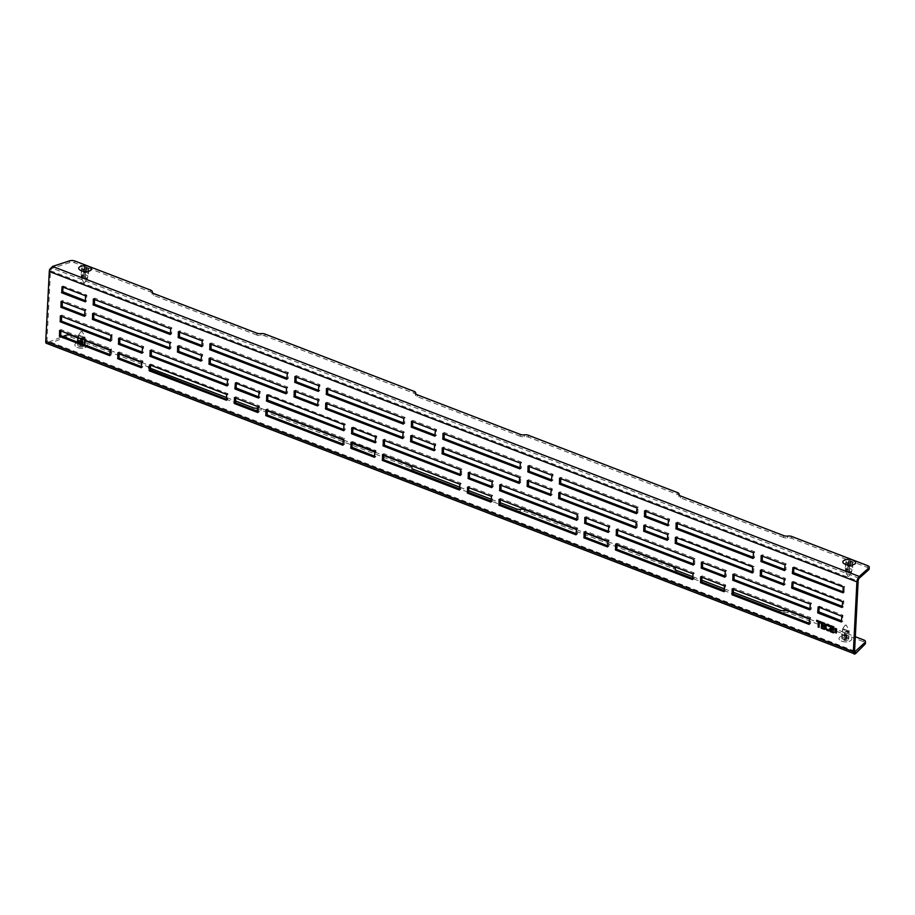 <?xml version="1.0" encoding="UTF-8"?>
<svg xmlns="http://www.w3.org/2000/svg" width="915" height="915" viewBox="0 0 915 915"><rect width="100%" height="100%" fill="white"/><g stroke="black" fill="none" stroke-linecap="round" stroke-linejoin="round"><path stroke-width="0.69" stroke-dasharray="4.58 3.43" d="M150.666 290.135L150.54 291.965L74.721 262.834A4.083 1.784 -176.1 0 0 69.597 262.628L52.395 268.267L50.76 269.685A2.173 1.132 111 0 0 50.519 270.794L46.974 340.712A2.173 1.132 111 0 0 47.111 341.615L46.528 343.766L48.598 343.846L65.857 337.097A4.083 1.944 -178.2 0 1 70.993 337.143L146.8 366.275A4.083 1.944 -178.2 0 1 148.436 367.899A4.083 1.944 -178.2 0 1 148.402 368.104A4.083 1.944 1.8 0 0 148.367 368.31A4.083 1.944 1.8 0 0 150.003 369.935L253.043 409.531A4.083 1.944 1.8 0 0 257.092 409.874A4.083 1.944 -178.2 0 1 261.141 410.206L410.206 467.496A4.083 1.944 -178.2 0 1 411.83 469.121A4.083 1.944 -178.2 0 1 411.807 469.326A4.083 1.944 1.8 0 0 411.773 469.532A4.083 1.944 1.8 0 0 413.397 471.156L516.449 510.753A4.083 1.944 1.8 0 0 520.498 511.096A4.083 1.944 -178.2 0 1 524.547 511.428L673.612 568.718A4.083 1.944 -178.2 0 1 675.236 570.342A4.083 1.944 -178.2 0 1 675.213 570.548A4.083 1.944 1.8 0 0 675.179 570.754A4.083 1.944 1.8 0 0 676.803 572.378L779.855 611.975A4.083 1.944 1.8 0 0 783.903 612.318A4.083 1.944 -178.2 0 1 787.952 612.65L863.76 641.781A4.083 1.944 -178.2 0 1 865.396 643.417M82.373 267.615A3.408 1.487 3.9 0 0 81.698 268.427A3.408 1.487 3.9 0 0 83.974 270.005A3.408 1.487 3.9 0 0 87.806 269.696A3.408 1.487 3.9 0 0 88.492 268.896A3.408 1.487 3.9 0 0 86.216 267.317A3.408 1.487 3.9 0 0 82.373 267.615M846.512 561.25A3.408 1.487 3.9 0 0 845.837 562.062A3.408 1.487 3.9 0 0 848.114 563.64A3.408 1.487 3.9 0 0 851.945 563.343A3.408 1.487 3.9 0 0 852.62 562.531A3.408 1.487 3.9 0 0 850.355 560.952A3.408 1.487 3.9 0 0 846.512 561.25M859.139 578.28L52.395 268.267L52.521 266.437M854.667 651.777L47.408 341.935L48.655 342.05L48.598 343.846L855.342 653.859M48.655 342.05L62.929 336.468M842.635 637.732A3.408 1.624 -178.2 0 1 846.455 637.263A3.408 1.624 -178.2 0 1 848.754 638.887A3.408 1.624 -178.2 0 1 848.079 639.825A3.408 1.624 -178.2 0 1 844.248 640.283A3.408 1.624 -178.2 0 1 841.96 638.67A3.408 1.624 -178.2 0 1 842.635 637.732M78.496 344.086A3.408 1.624 -178.2 0 1 82.327 343.628A3.408 1.624 -178.2 0 1 84.615 345.241A3.408 1.624 -178.2 0 1 83.94 346.179A3.408 1.624 -178.2 0 1 80.12 346.648A3.408 1.624 -178.2 0 1 77.821 345.024A3.408 1.624 -178.2 0 1 78.496 344.086M77.809 337.944L85.141 340.757M110.258 350.411L119.03 353.785M141.779 362.523L146.858 364.479L146.8 366.275M150.003 369.935L150.06 368.15A4.083 1.944 -178.2 0 1 148.424 366.515A4.083 1.944 -178.2 0 1 148.459 366.309A4.083 1.944 1.8 0 0 148.493 366.103A4.083 1.944 1.8 0 0 146.858 364.479M226.691 397.59L235.464 400.964M261.141 410.206L261.198 408.422A4.083 1.944 1.8 0 0 258.293 407.964M261.198 408.422L267.111 410.686M343.365 439.989L352.138 443.363M374.887 452.101L383.66 455.476M459.799 487.169L468.572 490.543M491.321 499.281L500.093 502.655M576.473 529.568L585.245 532.942M607.995 541.68L616.767 545.054M692.907 576.747L701.679 580.121M724.428 588.86L733.212 592.234M809.581 619.146L855.319 636.726M83.803 344.498A3.408 1.624 -178.2 0 1 80.028 344.818A3.408 1.624 -178.2 0 1 77.878 343.228A3.408 1.624 -178.2 0 1 78.564 342.301A3.408 1.624 -178.2 0 1 82.384 341.833A3.408 1.624 -178.2 0 1 84.672 343.445L84.615 345.241M842.692 635.936A3.408 1.624 -178.2 0 1 846.512 635.479A3.408 1.624 -178.2 0 1 848.811 637.092A3.408 1.624 -178.2 0 1 848.136 638.03A3.408 1.624 -178.2 0 1 844.316 638.487A3.408 1.624 -178.2 0 1 842.017 636.874A3.408 1.624 -178.2 0 1 842.692 635.936M842.601 601.761L843.824 601.063L843.55 606.622L842.315 607.32L843.321 606.782L842.372 606.416M793.111 582.489L793.385 581.425L843.824 601.063M841.583 621.857L842.578 621.285L841.628 620.919M819.131 607.286L819.405 606.222L842.887 615.246L842.578 621.285M92.827 313.387L94.051 312.69L171.036 342.279L170.968 348.157L169.778 347.952M93.776 313.754L94.051 312.69M93.559 298.873L94.783 298.176L171.78 327.764L171.7 333.655L170.522 333.449M94.508 299.239L94.783 298.176M843.047 592.84L844.053 592.268L843.104 591.902M793.843 567.986L794.117 566.923L844.362 586.229L844.053 592.268M150.369 350.296L151.593 349.599L228.59 379.176L228.51 385.066L227.332 384.86M151.318 350.651L151.593 349.599M118.847 338.173L120.071 337.475L143.552 346.499L143.483 352.389L142.294 352.184M119.796 338.539L120.071 337.475M118.115 352.687L119.339 351.989L142.82 361.013L142.74 366.892L141.562 366.686M119.064 353.053L119.339 351.989M62.986 287.127L63.261 286.063L86.742 295.088L86.662 300.978L85.484 300.772M62.254 301.641L62.3 300.738L61.328 301.287L62.529 300.578L86.01 309.602L85.93 315.481L84.752 315.275M59.83 330.292L61.053 329.594L111.298 348.901L111.218 354.78L110.04 354.574M60.779 330.658L61.053 329.594M60.573 315.778L61.797 315.08L112.03 334.387L111.95 340.277L110.772 340.071M61.522 316.144L61.797 315.08M226.543 400.301L227.549 399.729L226.6 399.363M150.586 365.165L150.861 364.101L227.858 393.69L227.549 399.729M179.546 331.916L179.592 331.013L178.619 331.562L179.82 330.853L203.302 339.877L203.222 345.767L202.043 345.561M177.853 346.064L179.088 345.367L202.558 354.391L202.489 360.27L201.3 360.064M178.802 346.43L179.088 345.367M210.118 343.663L211.342 342.965L288.328 372.554L288.259 378.444L287.07 378.238M211.068 344.029L211.342 342.965M209.375 358.177L210.61 357.479L287.596 387.068L287.516 392.947L286.338 392.741M210.336 358.543L210.61 357.479M585.074 517.341L586.298 516.643L609.779 525.656L609.699 531.546L608.521 531.341M586.023 517.707L586.298 516.643M585.291 532.21L585.337 531.306L584.365 531.855L585.566 531.146L609.047 540.17L608.967 546.061L607.789 545.855M500.985 485.03L501.031 484.126L500.07 484.675L501.26 483.966L578.257 513.544L578.177 519.434L576.999 519.228M499.304 499.167L500.528 498.469L577.525 528.058L577.445 533.948L576.267 533.742M500.253 499.533L500.528 498.469M560.735 478.396L560.781 477.493L559.808 478.053L561.009 477.344L637.995 506.921L637.915 512.812L636.737 512.606M559.991 492.911L560.037 492.007L559.076 492.556L560.277 491.847L637.263 521.436L637.183 527.315L636.005 527.109M528.264 465.918L529.488 465.22L552.969 474.245L552.889 480.135L551.711 479.929M529.213 466.284L529.488 465.22M668.213 525.656L669.208 525.084L668.259 524.718M645.761 511.073L646.036 510.021L669.517 519.034L669.208 525.084M617.545 529.819L617.591 528.916L616.619 529.465L617.819 528.756L694.805 558.333L694.737 564.223L693.559 564.017M615.864 543.956L617.087 543.258L694.073 572.847L693.993 578.738L692.815 578.532M616.813 544.322L617.087 543.258M527.52 480.432L528.744 479.735L552.225 488.759L552.157 494.638L550.967 494.432M528.47 480.798L528.744 479.735M469.464 472.918L469.509 472.003L468.549 472.563L469.738 471.854L493.219 480.867L493.139 486.757L491.961 486.551M468.732 487.421L468.777 486.517L467.817 487.066L469.006 486.357L492.487 495.381L492.407 501.271L491.229 501.065M384.437 440.241L384.483 439.326L383.511 439.886L384.712 439.177L461.698 468.755L461.618 474.645L460.439 474.439M382.745 454.378L383.98 453.68L460.966 483.269L460.885 489.159L459.707 488.942M383.694 454.744L383.98 453.68M443.226 433.241L444.45 432.543L521.436 462.132L521.367 468.022L520.189 467.817M444.175 433.607L444.45 432.543M443.443 448.121L443.489 447.218L442.517 447.767L443.718 447.058L520.704 476.646L520.635 482.525L519.446 482.319M762.321 555.863L762.367 554.959L761.394 555.519L762.595 554.81L786.077 563.823L785.996 569.713L784.818 569.507M760.639 570.011L761.863 569.313L785.345 578.337L785.264 584.228L784.086 584.01M761.589 570.377L761.863 569.313M676.551 537.7L676.597 536.796L675.636 537.345L676.826 536.636L753.823 566.225L753.743 572.104L752.565 571.898M676.334 522.831L677.558 522.133L754.555 551.711L754.475 557.601L753.297 557.395M677.283 523.186L677.558 522.133M732.412 588.745L733.636 588.048L810.633 617.636L810.553 623.527L809.375 623.321M733.361 589.111L733.636 588.048M733.155 574.243L734.379 573.545L811.365 603.122L811.285 609.013L810.107 608.807M734.105 574.609L734.379 573.545M645.029 525.587L645.075 524.684L644.114 525.233L645.304 524.524L668.785 533.548L668.705 539.438L667.527 539.221M700.89 576.633L702.114 575.935L725.595 584.96L725.515 590.85L724.337 590.644M701.839 576.999L702.114 575.935M702.583 562.496L702.629 561.593L701.656 562.142L702.857 561.433L726.327 570.457L726.258 576.336L725.08 576.13M258.808 397.911L259.803 397.339L258.853 396.973M236.356 383.328L236.63 382.276L260.112 391.288L259.803 397.339M234.675 397.476L235.898 396.778L259.38 405.803L259.3 411.693L258.122 411.476M235.624 397.842L235.898 396.778M352.916 428.117L353.19 427.065L376.671 436.078L376.591 441.968L375.413 441.762M352.172 442.631L352.447 441.568L375.928 450.592L375.859 456.482L374.67 456.276M267.146 409.954L267.191 409.051L266.219 409.6L267.42 408.891L344.406 438.479L344.337 444.37L343.148 444.152M325.934 402.966L327.158 402.268L404.156 431.857L404.075 437.736L402.897 437.53M326.884 403.332L327.158 402.268M411.704 421.129L412.928 420.431L436.409 429.455L436.329 435.346L435.151 435.14M412.654 421.495L412.928 420.431M410.972 435.643L412.196 434.945L435.677 443.969L435.597 449.848L434.419 449.642M411.922 436.009L412.196 434.945M326.666 388.452L327.89 387.754L404.887 417.343L404.807 423.233L403.629 423.027M327.616 388.818L327.89 387.754M294.413 390.854L295.637 390.156L319.118 399.18L319.038 405.059L317.86 404.853M295.362 391.22L295.637 390.156M295.145 376.34L296.369 375.642L319.85 384.666L319.781 390.556L318.592 390.35M296.094 376.706L296.369 375.642M267.878 395.452L268.152 394.388L345.138 423.965L345.069 429.856L343.891 429.65M783.72 535.63L783.595 537.471A4.083 1.784 3.9 0 0 787.643 537.906A4.083 1.784 -176.1 0 1 791.681 538.34L867.5 567.472A4.083 1.784 -176.1 0 1 869.124 569.05M783.595 537.471L680.543 497.874A4.083 1.784 3.9 0 1 678.919 496.296A4.083 1.784 3.9 0 1 678.941 496.136A4.083 1.784 -176.1 0 0 678.976 495.976A4.083 1.784 -176.1 0 0 677.34 494.409L528.275 437.118L528.401 435.288M520.315 434.419L520.189 436.249A4.083 1.784 3.9 0 0 524.238 436.684A4.083 1.784 -176.1 0 1 528.275 437.118M520.189 436.249L417.149 396.653A4.083 1.784 3.9 0 1 415.513 395.074A4.083 1.784 3.9 0 1 415.536 394.914A4.083 1.784 -176.1 0 0 415.57 394.754A4.083 1.784 -176.1 0 0 413.935 393.187L264.881 335.908L265.007 334.067M256.909 333.197L256.783 335.027A4.083 1.784 3.9 0 0 260.832 335.462A4.083 1.784 -176.1 0 1 264.881 335.908M256.783 335.027L153.743 295.431A4.083 1.784 3.9 0 1 152.107 293.852A4.083 1.784 3.9 0 1 152.142 293.692A4.083 1.784 -176.1 0 0 152.165 293.532A4.083 1.784 -176.1 0 0 150.54 291.965M846.386 563.091A3.408 1.487 3.9 0 0 845.712 563.892A3.408 1.487 3.9 0 0 847.988 565.47A3.408 1.487 3.9 0 0 851.819 565.173A3.408 1.487 3.9 0 0 852.494 564.361A3.408 1.487 3.9 0 0 850.229 562.782A3.408 1.487 3.9 0 0 846.386 563.091M82.247 269.445A3.408 1.487 3.9 0 0 81.572 270.257A3.408 1.487 3.9 0 0 83.848 271.835A3.408 1.487 3.9 0 0 87.68 271.538A3.408 1.487 3.9 0 0 88.366 270.726A3.408 1.487 3.9 0 0 86.09 269.147A3.408 1.487 3.9 0 0 82.247 269.445M816.729 620.29L821.144 621.903L821.018 622.852M819.405 622.234L819.154 627.301M822.356 625.952L822.288 627.507L824.712 628.433L824.575 629.383M821.659 622.177L824.964 623.367L824.838 624.327M822.494 623.424L822.413 624.968L824.689 625.849L824.564 626.798M831.529 626.889L831.449 628.445L833.725 629.326L833.599 630.263M831.392 629.429L831.312 630.984L833.668 631.876L833.542 632.825M830.683 625.654L833.92 626.821L833.794 627.77M835.143 630.938L836.539 631.396L836.379 632.928M835.269 628.411L836.665 628.868L836.516 630.389M829.322 629.577L829.242 629.634A2.436 1.761 -119.7 0 0 829.322 629.577L829.882 630.481A3.5 2.528 60.3 0 1 829.756 630.561A3.5 2.528 60.3 0 1 829.711 630.584M826.245 624.499A3.5 2.528 60.3 0 1 826.291 624.476A3.5 2.528 60.3 0 1 830.111 626.077L829.47 626.523A2.436 1.761 -119.7 0 0 829.47 626.512M826.771 625.425A2.436 1.761 -119.7 0 0 826.485 628.399A2.436 1.761 -119.7 0 0 829.184 629.669M77.02 347.334A6.394 3.054 -178.2 0 0 77.375 347.483A6.394 3.054 1.8 0 0 85.267 347.597A6.394 3.054 1.8 0 0 85.061 342.793A6.394 3.054 -178.2 0 0 76.254 343.091A6.394 3.054 -178.2 0 0 77.02 347.334A11.049 11.049 0 0 0 85.267 347.597M84.718 344.841L84.672 345.081A3.466 1.658 -178.2 0 0 80.543 343.491L82.224 344.303L79.777 345.801L80.28 343.571L80.211 345.962L81.892 346.774A3.466 1.658 -178.2 0 1 77.764 345.184L79.777 345.801M84.672 345.081L82.659 344.475L80.211 345.962M82.224 344.303L82.304 341.913A2.047 1.052 111 0 0 81.812 340.757A2.047 1.052 111 0 0 80.554 341.432A2.047 1.052 111 0 0 79.845 343.411M80.383 343.594L80.6 336.777L84.729 338.367L84.683 339.842M84.512 345.184L84.557 343.857M77.924 345.092L78.141 338.276A2.047 1.052 -69 0 1 78.85 336.297A2.047 1.052 -69 0 1 80.108 335.622A2.047 1.052 -69 0 1 80.6 336.777M80.543 343.491L81.058 338.024L78.793 334.615L77.947 337.246M77.569 342.096L77.764 345.184M82.053 346.671L82.144 343.857M81.812 340.757L82.247 340.918A2.047 1.052 111 0 0 80.989 341.604A2.047 1.052 111 0 0 80.28 343.571M81.892 346.774L81.698 343.685M82.076 338.836L84.992 336.949L85.175 340.025M82.43 338.973A2.047 1.052 -69 0 1 84.237 337.212A2.047 1.052 -69 0 1 84.729 338.367M82.121 331.413L81.355 331.688L82.121 331.413L84.992 336.949M841.16 640.969A6.394 3.054 -178.2 0 0 841.514 641.118A6.394 3.054 1.8 0 0 849.406 641.243A6.394 3.054 1.8 0 0 849.2 636.428A6.394 3.054 -178.2 0 0 840.393 636.726A6.394 3.054 -178.2 0 0 841.16 640.969A11.049 11.049 0 0 0 849.406 641.243M846.032 640.42L845.849 635.365L849.131 630.584L848.811 638.716A3.466 1.658 -178.2 0 0 844.682 637.137L846.364 637.949L843.916 639.436L844.419 637.217L844.351 639.608L846.032 640.42A3.466 1.658 -178.2 0 1 841.903 638.83L843.916 639.436M848.811 638.716L846.798 638.11L844.351 639.608M846.364 637.949L846.444 635.548A2.047 1.052 111 0 0 845.952 634.392A2.047 1.052 111 0 0 844.694 635.067A2.047 1.052 111 0 0 843.985 637.046M844.522 637.229L844.739 630.424L848.868 632.002L848.651 638.819M846.798 638.11L846.878 635.719A2.047 1.052 111 0 0 846.386 634.564A2.047 1.052 111 0 0 845.128 635.239A2.047 1.052 111 0 0 844.419 637.217M842.063 638.727L842.28 631.91A2.047 1.052 -69 0 1 842.978 629.932A2.047 1.052 -69 0 1 844.248 629.257A2.047 1.052 -69 0 1 844.739 630.424M844.682 637.137L845.197 631.659L842.932 628.262L841.72 633.786L841.903 638.83M846.192 640.317L846.409 633.5A2.047 1.052 -69 0 1 847.118 631.522A2.047 1.052 -69 0 1 848.377 630.847A2.047 1.052 -69 0 1 848.868 632.002M846.261 625.059L845.483 625.334L846.261 625.059L849.131 630.584M853.066 560.266A6.394 2.791 3.9 0 0 844.705 560.072M852.677 562.359L852.654 567.552L851.282 573.065L849.2 569.382L849.909 563.823A3.466 1.521 3.9 0 1 845.78 562.233L847.793 562.862L850.241 561.57L850.504 564.178L850.676 561.73L852.677 562.359A3.466 1.521 3.9 0 0 848.548 560.769L850.241 561.57M849.909 563.823L848.228 563.034L850.676 561.73M847.793 562.862L847.622 565.31A2.047 1.052 111 0 0 848.114 566.568A2.047 1.052 111 0 0 849.337 565.928A2.047 1.052 111 0 0 850.069 564.006M845.94 562.153L845.46 569.119L849.589 570.697L850.069 563.743M848.228 563.034L848.056 565.47A2.047 1.052 111 0 0 848.548 566.728A2.047 1.052 111 0 0 849.772 566.099A2.047 1.052 111 0 0 850.504 564.178M848.388 560.861L847.908 567.826A2.047 1.052 -69 0 1 847.187 569.736A2.047 1.052 -69 0 1 845.952 570.377A2.047 1.052 -69 0 1 845.46 569.119M845.78 562.233L845.197 570.766L848.525 565.962L848.548 560.769M852.517 562.451L852.037 569.404A2.047 1.052 -69 0 1 851.316 571.326A2.047 1.052 -69 0 1 850.081 571.955A2.047 1.052 -69 0 1 849.589 570.697M848.731 576.347L847.793 576.278L848.731 576.347L851.282 573.065M88.927 266.631A6.394 2.791 3.9 0 0 80.566 266.437M88.549 268.713L88.515 273.905L87.142 279.418L85.061 275.747L85.77 270.188A3.466 1.521 3.9 0 1 81.641 268.598L83.654 269.216L86.102 267.923L86.365 270.531L86.536 268.095L88.549 268.713A3.466 1.521 3.9 0 0 84.409 267.134L86.102 267.923M85.77 270.188L84.088 269.387L86.536 268.095M83.654 269.216L83.482 271.663A2.047 1.052 111 0 0 83.974 272.922A2.047 1.052 111 0 0 85.198 272.293A2.047 1.052 111 0 0 85.93 270.371M81.801 268.507L81.321 275.472L85.461 277.062L85.941 270.097M84.088 269.387L83.917 271.835A2.047 1.052 111 0 0 84.409 273.093A2.047 1.052 111 0 0 85.633 272.453A2.047 1.052 111 0 0 86.365 270.531M84.249 267.214L83.768 274.18A2.047 1.052 -69 0 1 83.048 276.101A2.047 1.052 -69 0 1 81.812 276.73A2.047 1.052 -69 0 1 81.321 275.472M81.641 268.598L81.058 277.119L84.386 272.327L84.409 267.134M88.378 268.804L87.897 275.77A2.047 1.052 -69 0 1 87.177 277.691A2.047 1.052 -69 0 1 85.941 278.32A2.047 1.052 -69 0 1 85.461 277.062M84.592 282.701L83.665 282.632L84.592 282.701L87.142 279.418M69.597 262.628L69.723 260.798M51.103 269.124L50.359 268.232M50.76 269.685L49.753 269.342M47.111 341.615L46.025 343.148M65.914 335.302L65.857 337.097M854.587 651.068L46.974 340.712M50.519 270.794L858.133 581.151M867.5 567.472L867.626 565.642M414.06 391.357L413.935 393.187M677.466 492.567L677.34 494.409M74.721 262.834L74.847 261.004M791.681 538.34L791.807 536.51M260.832 335.462L260.958 333.632M153.869 293.601L153.743 295.431M152.245 292.182L152.142 293.692M415.65 393.404L415.536 394.914M417.274 394.811L417.149 396.653M524.238 436.684L524.364 434.854M679.056 494.626L678.941 496.136M680.668 496.033L680.543 497.874M787.643 537.906L787.769 536.076M842.395 601.43L843.619 600.732M818.216 606.931L819.177 606.382M818.182 606.919L819.405 606.222M841.663 615.944L842.887 615.246M841.869 616.264L843.092 615.566M841.583 621.823L842.807 621.125M169.813 342.976L171.036 342.279M170.018 343.297L171.242 342.599M169.733 348.855L170.968 348.157M169.733 348.89L170.739 348.318M92.85 313.399L93.822 312.85M170.545 328.462L171.78 327.764M170.75 328.794L171.974 328.096M93.593 298.885L94.554 298.336M843.127 586.927L844.362 586.229M843.333 587.247L844.568 586.549M843.058 592.806L844.282 592.108M227.366 379.874L228.59 379.176M150.403 350.308L151.364 349.747M227.572 380.205L228.796 379.508M142.328 347.197L143.552 346.499M142.534 347.528L143.758 346.831M142.248 353.087L143.483 352.389M142.248 353.121L143.243 352.55M118.881 338.184L119.842 337.635M141.596 361.711L142.82 361.013M141.802 362.031L143.026 361.334M118.149 352.698L119.11 352.149M62.071 286.772L63.032 286.223M85.438 301.698L86.433 301.138M85.438 301.675L86.662 300.978M85.724 296.117L86.948 295.419M85.518 295.785L86.742 295.088M62.037 286.761L63.261 286.063M84.786 310.299L86.01 309.602M84.981 310.62L86.216 309.922M110.075 349.599L111.298 348.901M110.28 349.919L111.504 349.221M109.994 355.478L111.218 354.78M109.994 355.512L110.99 354.94M59.864 330.304L60.825 329.755M110.806 335.084L112.03 334.387M111.012 335.416L112.236 334.718M110.726 340.975L111.95 340.277M110.726 340.998L111.722 340.437M60.596 315.789L61.568 315.24M226.623 394.388L227.858 393.69M226.828 394.708L228.064 394.01M226.554 400.267L227.778 399.569M202.066 340.574L203.302 339.877M202.272 340.906L203.507 340.208M201.998 346.465L203.222 345.767M201.986 346.488L202.993 345.927M201.334 355.089L202.558 354.391M201.54 355.409L202.764 354.711M201.254 360.968L202.489 360.27M201.254 361.002L202.261 360.43M177.887 346.076L178.848 345.527M287.104 373.251L288.328 372.554M210.141 343.674L211.113 343.125M287.31 373.583L288.534 372.885M286.372 387.766L287.596 387.068M209.409 358.188L210.381 357.639M286.292 393.679L287.287 393.107M286.292 393.644L287.516 392.947M286.578 388.086L287.802 387.388M608.555 526.354L609.779 525.656M585.097 517.352L586.069 516.792M608.475 532.278L609.47 531.707M608.475 532.244L609.699 531.546M608.761 526.685L609.985 525.988M607.812 540.868L609.047 540.17M608.018 541.188L609.241 540.49M577.033 514.241L578.257 513.544M577.239 514.573L578.463 513.875M576.953 520.132L578.177 519.434M576.953 520.166L577.948 519.594M576.29 528.756L577.525 528.058M576.496 529.076L577.72 528.378M499.338 499.178L500.299 498.629M636.771 507.619L637.995 506.921M636.691 513.544L637.686 512.972M636.691 513.509L637.915 512.812M636.977 507.951L638.201 507.253M636.039 522.133L637.263 521.436M635.959 528.047L636.954 527.475M635.959 528.012L637.183 527.315M636.245 522.454L637.469 521.756M551.734 474.942L552.969 474.245M551.939 475.274L553.163 474.576M551.665 480.832L552.889 480.135M551.654 480.867L552.66 480.295M528.287 465.929L529.259 465.38M668.213 525.622L669.437 524.924M668.499 520.063L669.723 519.365M668.293 519.731L669.517 519.034M644.812 510.719L646.036 510.021M644.846 510.719L645.807 510.17M693.581 559.031L694.805 558.333M693.501 564.955L694.508 564.383M693.513 564.921L694.737 564.223M693.787 559.362L695.011 558.665M692.849 573.545L694.073 572.847M615.887 543.968L616.859 543.418M692.769 579.458L693.764 578.886M692.769 579.435L693.993 578.738M693.055 573.865L694.279 573.167M551.002 489.456L552.225 488.759M551.207 489.777L552.431 489.079M527.555 480.444L528.515 479.895M491.996 481.565L493.219 480.867M492.201 481.896L493.425 481.199M491.264 496.079L492.487 495.381M491.469 496.399L492.693 495.701M460.474 469.452L461.698 468.755M460.68 469.784L461.903 469.086M460.394 475.343L461.618 474.645M460.394 475.377L461.389 474.805M459.742 483.966L460.966 483.269M459.948 484.287L461.171 483.589M382.779 454.389L383.74 453.84M520.212 462.83L521.436 462.132M443.26 433.253L444.221 432.704M520.132 468.743L521.138 468.183M520.143 468.72L521.367 468.022M520.418 463.162L521.641 462.464M519.48 477.344L520.704 476.646M519.686 477.664L520.909 476.967M784.853 564.521L786.077 563.823M785.059 564.852L786.282 564.155M784.773 570.411L785.996 569.713M784.773 570.445L785.768 569.873M784.109 579.035L785.345 578.337M784.315 579.355L785.539 578.657M784.041 584.925L785.264 584.228M784.029 584.948L785.036 584.376M760.662 570.022L761.635 569.473M752.587 566.923L753.823 566.225M752.793 567.243L754.017 566.545M752.519 572.801L753.743 572.104M752.507 572.836L753.514 572.264M753.331 552.408L754.555 551.711M753.537 552.74L754.761 552.042M676.368 522.842L677.329 522.282M809.409 618.334L810.633 617.636M809.615 618.654L810.839 617.957M809.329 624.224L810.553 623.527M809.329 624.247L810.324 623.687M732.446 588.757L733.407 588.208M810.141 603.82L811.365 603.122M810.347 604.152L811.571 603.454M733.178 574.254L734.15 573.705M667.561 534.246L668.785 533.548M667.767 534.566L668.991 533.868M724.371 585.657L725.595 584.96M724.577 585.977L725.801 585.28M700.924 576.644L701.885 576.095M725.103 571.154L726.327 570.457M725.309 571.475L726.533 570.777M725.035 577.033L726.258 576.336M725.023 577.068L726.03 576.496M235.43 382.973L236.402 382.424M235.407 382.973L236.63 382.276M258.888 391.986L260.112 391.288M259.094 392.318L260.317 391.62M258.808 397.876L260.032 397.179M258.144 406.5L259.38 405.803M234.697 397.487L235.67 396.938M258.064 412.413L259.071 411.841M258.076 412.391L259.3 411.693M258.35 406.82L259.586 406.123M375.436 436.775L376.671 436.078M375.642 437.107L376.866 436.409M374.704 451.289L375.928 450.592M374.91 451.61L376.134 450.912M374.624 457.18L375.859 456.482M374.624 457.203L375.619 456.631M343.182 439.177L344.406 438.479M343.388 439.497L344.612 438.8M402.92 432.555L404.156 431.857M403.126 432.875L404.361 432.177M325.969 402.977L326.929 402.428M435.185 430.153L436.409 429.455M435.391 430.485L436.615 429.787M411.727 421.14L412.699 420.591M434.442 444.667L435.677 443.969M434.648 444.987L435.883 444.29M434.373 450.546L435.597 449.848M434.362 450.58L435.368 450.008M410.995 435.654L411.967 435.105M403.664 418.041L404.887 417.343M403.87 418.372L405.093 417.675M326.701 388.463L327.662 387.914M317.894 399.878L319.118 399.18M294.447 390.865L295.408 390.316M317.814 405.791L318.809 405.219M317.814 405.757L319.038 405.059M318.1 400.198L319.324 399.5M318.626 385.364L319.85 384.666M295.179 376.351L296.14 375.802M318.832 385.695L320.056 384.998M343.914 424.663L345.138 423.965M344.12 424.995L345.344 424.297M343.846 430.553L345.069 429.856M343.834 430.588L344.841 430.016M71.05 335.348L70.993 337.143M673.669 566.923L673.612 568.718M524.547 511.428L524.604 509.632M410.263 465.701L410.206 467.496M863.817 639.985L863.76 641.781M787.952 612.65L788.009 610.854M675.259 569.164L675.213 570.548M676.803 572.378L676.86 570.583M779.855 611.975L779.912 610.179M783.903 612.318L783.961 610.522M520.498 511.096L520.555 509.3M516.449 510.753L516.506 508.969M413.397 471.156L413.454 469.361M411.853 467.942L411.807 469.326M257.092 409.874L257.149 408.079M253.043 409.531L253.1 407.747M148.459 366.309L148.402 368.104M78.141 338.276L82.27 339.865M81.058 338.024A3.877 1.853 -178.2 0 1 83.723 338.447A3.877 1.853 1.8 0 1 85.187 339.614M842.28 631.91L846.409 633.5M841.72 633.786A3.877 1.853 -178.2 0 0 843.195 634.941A3.877 1.853 1.8 0 0 845.849 635.365M845.197 631.659A3.877 1.853 -178.2 0 1 847.862 632.093A3.877 1.853 1.8 0 1 849.326 633.249M847.908 567.826L852.037 569.404M848.525 565.962A3.877 1.693 3.9 0 1 851.179 566.442A3.877 1.693 -176.1 0 1 852.654 567.552M845.06 567.792A3.877 1.693 3.9 0 0 846.535 568.901A3.877 1.693 -176.1 0 0 849.2 569.382M83.768 274.18L87.897 275.77M84.386 272.327A3.877 1.693 3.9 0 1 87.051 272.807A3.877 1.693 -176.1 0 1 88.515 273.905M80.932 274.157A3.877 1.693 3.9 0 0 82.396 275.255A3.877 1.693 -176.1 0 0 85.061 275.747M47.649 342.061L854.965 652.292M152.233 292.022L152.107 293.852M152.256 292.251L152.165 293.532M415.662 393.473L415.57 394.754M415.639 393.244L415.513 395.074M679.067 494.695L678.976 495.976M679.044 494.466L678.919 496.296M845.712 563.892L845.837 562.062M852.494 564.361L852.62 562.531M81.572 270.257L81.698 268.427M88.366 270.726L88.492 268.896M792.013 582.134L793.236 581.437M842.235 607.469L843.458 606.771M818.033 606.919L819.257 606.222M841.503 621.983L842.726 621.285M169.652 349.015L170.876 348.318M92.678 313.387L93.902 312.69M170.384 334.501L171.62 333.803M93.41 298.885L94.634 298.187M792.745 567.62L793.968 566.923M842.978 592.966L844.202 592.268M150.22 350.296L151.455 349.599M227.206 385.913L228.43 385.215M142.168 353.236L143.392 352.538M118.698 338.184L119.934 337.486M141.436 367.75L142.66 367.052M117.966 352.687L119.19 351.989M85.358 301.824L86.582 301.126M61.888 286.772L63.112 286.075M84.626 316.338L85.85 315.641M61.156 301.275L62.38 300.578M109.914 355.638L111.138 354.94M59.681 330.292L60.916 329.594M110.646 341.123L111.87 340.426M60.424 315.789L61.648 315.092M149.488 364.81L150.712 364.113M226.474 400.427L227.698 399.729M201.918 346.613L203.141 345.916M178.448 331.562L179.672 330.864M201.174 361.128L202.398 360.43M177.716 346.064L178.94 345.367M209.97 343.674L211.193 342.976M286.944 379.29L288.168 378.593M209.238 358.177L210.461 357.479M286.212 393.805L287.436 393.107M584.925 517.341L586.149 516.643M608.395 532.404L609.619 531.707M584.193 531.855L585.417 531.158M607.651 546.907L608.887 546.209M576.873 520.28L578.097 519.583M499.887 484.664L501.123 483.966M576.13 534.795L577.365 534.097M499.155 499.178L500.379 498.481M559.637 478.042L560.861 477.344M636.611 513.658L637.835 512.96M558.905 492.545L560.129 491.847M635.879 528.172L637.103 527.475M551.573 480.981L552.809 480.284M528.115 465.929L529.339 465.232M668.133 525.77L669.357 525.073M644.663 510.719L645.899 510.021M616.447 529.453L617.671 528.756M693.421 565.081L694.645 564.383M615.715 543.968L616.939 543.27M692.689 579.584L693.913 578.886M550.841 495.495L552.065 494.798M527.383 480.432L528.607 479.735M468.366 472.552L469.601 471.854M491.835 487.615L493.059 486.917M491.103 502.118L492.327 501.42M467.634 487.066L468.857 486.368M460.314 475.491L461.537 474.794M383.339 439.875L384.563 439.177M459.582 490.005L460.805 489.308M382.607 454.389L383.831 453.691M443.077 433.253L444.301 432.555M520.052 468.869L521.287 468.171M519.32 483.383L520.543 482.685M442.345 447.755L443.569 447.058M784.693 570.56L785.916 569.862M761.223 555.508L762.447 554.81M783.949 585.074L785.184 584.376M760.491 570.011L761.715 569.313M752.427 572.962L753.663 572.264M675.453 537.345L676.677 536.648M753.171 558.447L754.395 557.75M676.185 522.831L677.42 522.133M809.249 624.373L810.473 623.675M732.263 588.757L733.498 588.059M809.981 609.87L811.205 609.173M733.007 574.243L734.23 573.545M667.401 540.285L668.625 539.587M643.931 525.221L645.155 524.524M724.211 591.696L725.435 590.999M700.741 576.644L701.977 575.947M724.943 577.193L726.178 576.496M701.485 562.13L702.709 561.433M235.258 382.973L236.482 382.276M258.728 398.025L259.952 397.327M234.526 397.476L235.75 396.778M257.996 412.539L259.219 411.841M351.818 427.762L353.041 427.065M375.276 442.814L376.511 442.117M351.074 442.277L352.309 441.579M374.544 457.328L375.768 456.631M343.022 445.216L344.246 444.518M266.048 409.6L267.272 408.902M402.772 438.594L403.995 437.896M325.786 402.966L327.01 402.268M435.025 436.192L436.249 435.494M411.556 421.14L412.779 420.443M434.293 450.706L435.517 450.008M410.824 435.643L412.047 434.945M403.504 424.08L404.727 423.382M326.529 388.463L327.753 387.766M294.264 390.854L295.488 390.156M317.734 405.917L318.958 405.219M294.996 376.351L296.231 375.653M318.466 391.403L319.69 390.705M266.78 395.086L268.004 394.388M343.754 430.702L344.989 430.004M675.27 569.256L675.236 570.342M675.179 570.754L675.236 568.958M411.773 469.532L411.83 467.737M411.864 468.034L411.83 469.121M148.367 368.31L148.424 366.515M148.493 366.103L148.436 367.899M77.878 343.228L77.821 345.024M848.811 637.092L848.754 638.887M842.017 636.874L841.96 638.67M81.206 331.379L78.793 334.615M84.237 337.212L80.108 335.622M845.334 625.025L842.932 628.262M848.377 630.847L844.248 629.257M847.793 576.278L845.197 570.766M850.081 571.955L845.952 570.377M83.665 282.632L81.058 277.119M85.941 278.32L81.812 276.73"/><path stroke-width="1.37" d="M49.296 271.492L45.75 341.409A4.22 2.185 111 0 0 46.025 343.148L853.638 653.493A4.22 2.185 -69 0 1 853.363 651.766L856.909 581.849A4.22 2.185 -69 0 1 857.378 579.687L859.265 576.45L868.873 567.895A4.083 1.784 3.9 0 0 869.25 567.22A4.083 1.784 3.9 0 0 867.626 565.642L791.807 536.51A4.083 1.784 3.9 0 0 787.769 536.076A4.083 1.784 -176.1 0 1 783.72 535.63L680.668 496.033A4.083 1.784 -176.1 0 1 679.044 494.466A4.083 1.784 -176.1 0 1 679.067 494.306A4.083 1.784 3.9 0 0 679.102 494.146A4.083 1.784 3.9 0 0 677.466 492.567L528.401 435.288A4.083 1.784 3.9 0 0 524.364 434.854A4.083 1.784 -176.1 0 1 520.315 434.419L417.274 394.811A4.083 1.784 -176.1 0 1 415.639 393.244A4.083 1.784 -176.1 0 1 415.673 393.084A4.083 1.784 3.9 0 0 415.696 392.924A4.083 1.784 3.9 0 0 414.06 391.357L265.007 334.067A4.083 1.784 3.9 0 0 260.958 333.632A4.083 1.784 -176.1 0 1 256.909 333.197L153.869 293.601A4.083 1.784 -176.1 0 1 152.233 292.022A4.083 1.784 -176.1 0 1 152.267 291.862A4.083 1.784 3.9 0 0 152.29 291.702A4.083 1.784 3.9 0 0 150.666 290.135L74.847 261.004A4.083 1.784 3.9 0 0 69.723 260.798L52.521 266.437L49.753 269.342A4.22 2.185 111 0 0 49.296 271.492L856.909 581.849M791.647 587.842L792.161 582.123L842.601 601.761L842.086 607.48L791.852 588.173L792.87 587.144L842.372 606.416M817.667 612.638L818.182 606.919L841.869 616.264L841.354 621.983L817.873 612.958L818.902 611.941L841.628 620.919M170.018 343.297L169.504 349.015L92.518 319.426L92.598 313.548L170.018 343.297M170.75 328.794L170.247 334.513L93.25 304.924L93.33 299.033L170.75 328.794M792.379 573.339L792.893 567.62L843.127 586.927L843.058 592.806L792.584 573.659L793.602 572.641L843.104 591.902M227.572 380.205L227.057 385.924L150.071 356.335L150.14 350.445L227.572 380.205M142.534 347.528L142.019 353.247L118.55 344.223L118.618 338.333L142.534 347.528M141.802 362.031L141.287 367.75L117.806 358.737L117.886 352.847L141.802 362.031M62.037 286.761L85.518 295.785L85.358 301.824L61.728 292.811L62.037 286.761M84.981 310.62L84.477 316.338L60.996 307.314L61.076 301.435L84.981 310.62M110.28 349.919L109.766 355.638L59.521 336.331L59.601 330.452L110.28 349.919M111.012 335.416L110.498 341.135L60.264 321.828L60.333 315.938L111.012 335.416M149.122 370.518L149.637 364.799L226.623 394.388L226.554 400.267L149.328 370.85L150.357 369.82L226.6 399.363M202.272 340.906L201.769 346.625L178.288 337.601L178.368 331.71L202.272 340.906M201.54 355.409L201.025 361.128L177.556 352.103L177.624 346.225L201.54 355.409M287.31 373.583L286.795 379.302L209.81 349.713L209.89 343.823L287.31 373.583M286.578 388.086L286.063 393.805L209.078 364.216L209.146 358.337L286.578 388.086M608.761 526.685L608.246 532.404L584.765 523.38L584.845 517.49L608.761 526.685M608.018 541.188L607.514 546.918L584.033 537.894L584.113 532.004L608.018 541.188M577.239 514.573L576.725 520.292L499.727 490.703L499.807 484.824L577.239 514.573M576.496 529.076L575.993 534.795L498.995 505.217L499.075 499.327L576.496 529.076M636.977 507.951L636.463 513.67L559.477 484.081L559.557 478.19L636.977 507.951M636.245 522.454L635.731 528.172L558.745 498.595L558.813 492.705L636.245 522.454M551.939 475.274L551.436 480.993L527.955 471.968L528.035 466.078L551.939 475.274M668.499 520.063L667.984 525.782L644.503 516.758L644.583 510.867L668.499 520.063M693.787 559.362L693.273 565.081L616.287 535.492L616.367 529.613L693.787 559.362M693.055 573.865L692.541 579.584L615.555 550.006L615.635 544.116L693.055 573.865M551.207 489.777L550.693 495.495L527.223 486.471L527.292 480.592L551.207 489.777M492.201 481.896L491.687 487.615L468.206 478.591L468.286 472.7L492.201 481.896M491.469 496.399L490.955 502.118L467.474 493.105L467.554 487.215L491.469 496.399M460.68 469.784L460.165 475.503L383.179 445.914L383.259 440.024L460.68 469.784M459.948 484.287L459.433 490.005L382.447 460.428L382.516 454.538L459.948 484.287M520.418 463.162L519.914 468.88L442.917 439.291L442.997 433.401L520.418 463.162M519.686 477.664L519.171 483.383L442.185 453.806L442.265 447.915L519.686 477.664M785.059 564.852L784.544 570.571L761.063 561.547L761.143 555.657L785.059 564.852M784.315 579.355L783.812 585.074L760.331 576.061L760.411 570.171L784.315 579.355M675.602 537.334L752.587 566.923L752.427 572.962L675.293 543.384L675.373 537.494M753.537 552.74L753.022 558.459L676.036 528.87L676.105 522.98L753.537 552.74M809.615 618.654L809.1 624.385L732.114 594.796L732.183 588.905L809.615 618.654M810.347 604.152L809.832 609.87L732.846 580.282L732.915 574.403L810.347 604.152M667.767 534.566L667.252 540.285L643.771 531.272L643.851 525.382L667.767 534.566M724.577 585.977L724.062 591.708L700.581 582.683L700.661 576.793L724.577 585.977M725.309 571.475L724.806 577.193L701.325 568.169L701.393 562.29L725.309 571.475M234.892 388.692L235.407 382.973L259.094 392.318L258.579 398.036L235.098 389.012L236.116 387.994L258.853 396.973M258.35 406.82L257.847 412.539L234.366 403.526L234.446 397.636L258.35 406.82M351.966 427.762L375.436 436.775L375.276 442.814L351.657 433.801L351.737 427.911M351.223 442.265L374.704 451.289L374.544 457.328L350.925 448.316L350.994 442.425M343.388 439.497L342.873 445.216L265.888 415.639L265.968 409.748L343.388 439.497M403.126 432.875L402.623 438.594L325.626 409.005L325.706 403.126L403.126 432.875M435.391 430.485L434.877 436.203L411.395 427.179L411.476 421.289L435.391 430.485M434.648 444.987L434.145 450.706L410.663 441.682L410.744 435.803L434.648 444.987M403.87 418.372L403.355 424.091L326.369 394.502L326.438 388.612L403.87 418.372M318.1 400.198L317.585 405.917L294.104 396.893L294.184 391.014L318.1 400.198M318.832 385.695L318.317 391.414L294.847 382.39L294.916 376.5L318.832 385.695M266.928 395.086L343.914 424.663L343.754 430.702L266.62 401.125L266.7 395.234M816.683 621.262L818.365 621.914L818.113 626.981L819.074 627.347L819.325 622.28L821.018 622.932L821.064 621.948L816.729 620.29L816.683 621.262L816.809 620.313M821.27 628.193L824.575 629.463L824.621 628.479L822.196 627.553L822.276 625.997L824.552 626.878L824.609 625.894L822.333 625.025L822.413 623.47L824.827 624.396L824.884 623.424L821.579 622.143L821.27 628.193L821.659 622.177M831.312 629.474L833.588 630.344L833.645 629.371L831.369 628.491L831.438 626.935L833.794 627.839L833.84 626.867L830.614 625.62L830.305 631.67L833.542 632.906L833.588 631.933L831.232 631.03L831.392 629.429L833.599 630.263M834.983 632.459L836.379 632.997L836.459 631.442L835.063 630.915L834.983 632.459L835.143 630.938M836.585 628.914L835.189 628.376L835.109 629.932L836.504 630.469L836.585 628.914M829.39 626.569L830.031 626.123A3.5 2.528 -119.7 0 0 826.199 624.522A3.5 2.528 -119.7 0 0 825.742 628.822A3.5 2.528 -119.7 0 0 829.665 630.607A3.5 2.528 -119.7 0 0 829.802 630.526L829.242 629.634A2.436 1.761 -119.7 0 0 829.242 629.634L829.139 629.692A2.436 1.761 -119.7 0 0 829.242 629.634A2.436 1.761 -119.7 0 1 829.184 629.669A2.436 1.761 -119.7 0 1 826.405 628.445A2.436 1.761 -119.7 0 1 826.725 625.448A2.436 1.761 -119.7 0 1 829.39 626.569M855.342 653.859L854.004 654.053L854.885 652.235L855.342 653.859L865.007 644.194A4.083 1.944 -178.2 0 0 865.396 643.417L865.453 641.621A4.083 1.944 1.8 0 0 863.817 639.985L855.319 636.726M865.453 641.621A4.083 1.944 1.8 0 1 865.064 642.399L854.736 651.96A2.173 1.132 -69 0 1 854.587 651.068L858.133 581.151A2.173 1.132 -69 0 1 858.373 580.03L857.378 579.687M858.373 580.03L859.265 576.45L52.521 266.437M859.139 578.28L868.747 569.725L868.873 567.895M62.929 336.468L65.914 335.302A4.083 1.944 1.8 0 1 71.05 335.348L77.809 337.944M85.141 340.757L110.258 350.411M119.03 353.785L141.779 362.523M150.426 368.288L226.691 397.59M235.464 400.964L253.1 407.747A4.083 1.944 -178.2 0 0 257.149 408.079A4.083 1.944 1.8 0 1 258.293 407.964M267.111 410.686L343.365 439.989M352.138 443.363L374.887 452.101M383.66 455.476L410.263 465.701A4.083 1.944 1.8 0 1 411.887 467.325L411.864 468.034M459.799 487.169L413.454 469.361A4.083 1.944 -178.2 0 1 411.83 467.737A4.083 1.944 -178.2 0 1 411.864 467.531A4.083 1.944 1.8 0 0 411.887 467.325M468.572 490.543L491.321 499.281M500.093 502.655L516.506 508.969A4.083 1.944 -178.2 0 0 520.555 509.3A4.083 1.944 1.8 0 1 524.604 509.632L576.473 529.568M585.245 532.942L607.995 541.68M616.767 545.054L673.669 566.923A4.083 1.944 1.8 0 1 675.293 568.547L675.27 569.256M692.907 576.747L676.86 570.583A4.083 1.944 -178.2 0 1 675.236 568.958A4.083 1.944 -178.2 0 1 675.27 568.753A4.083 1.944 1.8 0 0 675.293 568.547M701.679 580.121L724.428 588.86M733.212 592.234L779.912 610.179A4.083 1.944 -178.2 0 0 783.961 610.522A4.083 1.944 1.8 0 1 788.009 610.854L809.581 619.146M84.672 343.445A3.408 1.624 -178.2 0 1 83.997 344.383A3.408 1.624 -178.2 0 1 83.803 344.498M792.87 587.144L793.111 582.489M818.902 611.941L819.131 607.286M169.778 347.952L93.742 318.729L93.776 313.754M170.522 333.449L94.474 304.226L94.508 299.239M793.602 572.641L793.843 567.986M227.332 384.86L151.295 355.638L151.318 350.651M142.294 352.184L119.773 343.525L119.796 338.539M141.562 366.686L119.03 358.04L119.064 353.053M61.522 292.48L62.746 291.782L62.986 287.127M85.484 300.772L62.746 291.782M84.752 315.275L62.22 306.616L62.254 301.641M110.04 354.574L60.756 335.633L60.779 330.658M110.772 340.071L61.488 321.131L61.522 316.144M150.357 369.82L150.586 365.165M202.043 345.561L179.512 336.903L179.546 331.916M201.3 360.064L178.78 351.406L178.802 346.43M287.07 378.238L211.033 349.015L211.068 344.029M286.338 392.741L210.301 363.518L210.336 358.543M608.521 531.341L585.989 522.682L586.023 517.707M607.789 545.855L585.257 537.197L585.291 532.21M576.999 519.228L500.963 490.005L500.985 485.03M576.267 533.742L500.219 504.52L500.253 499.533M636.737 512.606L560.701 483.383L560.735 478.396M636.005 527.109L559.969 497.897L559.991 492.911M551.711 479.929L529.179 471.271L529.213 466.284M668.259 524.718L645.738 516.06L645.761 511.073M693.559 564.017L617.511 534.795L617.545 529.819M692.815 578.532L616.779 549.309L616.813 544.322M550.967 494.432L528.447 485.774L528.47 480.798M491.961 486.551L469.441 477.893L469.464 472.918M491.229 501.065L468.697 492.407L468.732 487.421M460.439 474.439L384.403 445.216L384.437 440.241M459.707 488.942L383.671 459.73L383.694 454.744M520.189 467.817L444.141 438.594L444.175 433.607M519.446 482.319L443.409 453.108L443.443 448.121M784.818 569.507L762.287 560.849L762.321 555.863M784.086 584.01L761.555 575.363L761.589 570.377M752.565 571.898L676.517 542.687L676.551 537.7M753.297 557.395L677.26 528.172L677.283 523.186M809.375 623.321L733.338 594.098L733.361 589.111M810.107 608.807L734.07 579.584L734.105 574.609M667.527 539.221L644.995 530.574L645.029 525.587M724.337 590.644L701.816 581.986L701.839 576.999M725.08 576.13L702.548 567.472L702.583 562.496M236.116 387.994L236.356 383.328M258.122 411.476L235.59 402.829L235.624 397.842M351.452 433.481L352.675 432.784L352.916 428.117M375.413 441.762L352.675 432.784M350.719 447.984L351.943 447.286L352.172 442.631M374.67 456.276L351.943 447.286M343.148 444.152L267.111 414.941L267.146 409.954M402.897 437.53L326.849 408.307L326.884 403.332M435.151 435.14L412.619 426.482L412.654 421.495M434.419 449.642L411.887 440.984L411.922 436.009M403.629 423.027L327.593 393.805L327.616 388.818M317.86 404.853L295.328 396.195L295.362 391.22M318.592 390.35L296.071 381.692L296.094 376.706M266.414 400.804L267.637 400.107L267.878 395.452M343.891 429.65L267.637 400.107M869.25 567.22L869.124 569.05A4.083 1.784 -176.1 0 1 868.747 569.725M818.365 621.914L816.763 621.216M819.325 622.28L821.018 622.852M818.113 626.981L818.456 621.868M819.074 627.267L818.193 626.935M824.575 629.383L821.35 628.148M824.838 624.327L822.413 623.47M824.564 626.798L822.276 625.997M833.542 632.825L830.385 631.613L830.683 625.654M833.794 627.77L831.438 626.935M836.379 632.928L835.063 632.414M836.516 630.389L835.189 629.886L835.269 628.411M829.711 630.584A3.5 2.528 60.3 0 1 825.822 628.777A3.5 2.528 60.3 0 1 826.245 624.499M829.47 626.512A2.436 1.761 -119.7 0 0 826.817 625.402A2.436 1.761 -119.7 0 0 826.771 625.425M84.557 343.857L84.683 339.842M82.682 344.063L82.739 342.084A2.047 1.052 111 0 0 82.247 340.918L82.247 340.918M77.947 337.246L77.569 342.096M82.144 343.857L82.27 339.865A2.047 1.052 -69 0 1 82.43 338.973M81.698 343.685L82.076 338.836M85.187 339.614L84.672 345.081M853.066 560.266A6.394 2.791 -176.1 0 1 854.027 560.712A6.394 2.791 -176.1 0 1 853.924 564.463A6.394 2.791 -176.1 0 1 845.403 564.326A6.394 2.791 3.9 0 1 844.705 560.072A11.049 11.049 0 0 1 854.027 560.712M88.927 266.631A6.394 2.791 -176.1 0 1 89.887 267.077A6.394 2.791 -176.1 0 1 89.784 270.817A6.394 2.791 -176.1 0 1 81.263 270.68A6.394 2.791 3.9 0 1 80.566 266.437A11.049 11.049 0 0 1 89.887 267.077M853.363 651.766L45.75 341.409M854.736 651.96L853.638 653.493M858.579 579.424L857.835 578.52M865.064 642.399L865.007 644.194M855.399 652.063L854.667 651.777M791.852 588.173L793.076 587.476M817.873 612.958L819.108 612.261M92.518 319.426L93.742 318.729M92.312 319.106L93.536 318.409M93.25 304.924L94.474 304.226M93.044 304.592L94.268 303.894M792.584 573.659L793.808 572.962M149.866 356.015L151.089 355.317M150.071 356.335L151.295 355.638M118.55 344.223L119.773 343.525M118.344 343.903L119.568 343.205M117.806 358.737L119.03 358.04M117.6 358.406L118.824 357.708M61.728 292.811L62.952 292.114M60.996 307.314L62.22 306.616M60.79 306.994L62.014 306.296M59.521 336.331L60.756 335.633M59.326 336.011L60.55 335.313M60.264 321.828L61.488 321.131M60.058 321.497L61.282 320.799M149.328 370.85L150.552 370.152M178.288 337.601L179.512 336.903M178.082 337.269L179.306 336.571M177.556 352.103L178.78 351.406M177.35 351.783L178.574 351.085M209.604 349.393L210.827 348.695M209.81 349.713L211.033 349.015M208.872 363.896L210.095 363.198M209.078 364.216L210.301 363.518M584.559 523.06L585.783 522.362M584.765 523.38L585.989 522.682M583.827 537.562L585.051 536.865M584.033 537.894L585.257 537.197M499.727 490.703L500.963 490.005M499.533 490.383L500.757 489.685M498.995 505.217L500.219 504.52M498.789 504.886L500.013 504.188M559.271 483.76L560.495 483.063M559.477 484.081L560.701 483.383M558.539 498.263L559.763 497.566M558.745 498.595L559.969 497.897M527.955 471.968L529.179 471.271M527.749 471.648L528.973 470.951M644.503 516.758L645.738 516.06M644.309 516.437L645.533 515.74M616.081 535.172L617.305 534.474M616.287 535.492L617.511 534.795M615.349 549.675L616.573 548.977M615.555 550.006L616.779 549.309M527.223 486.471L528.447 485.774M527.017 486.151L528.241 485.453M468.011 478.271L469.235 477.573M468.206 478.591L469.441 477.893M467.474 493.105L468.697 492.407M467.268 492.773L468.491 492.076M383.179 445.914L384.403 445.216M382.973 445.594L384.197 444.896M382.447 460.428L383.671 459.73M382.241 460.096L383.465 459.399M442.711 438.971L443.935 438.274M442.917 439.291L444.141 438.594M442.185 453.806L443.409 453.108M441.979 453.474L443.203 452.776M761.063 561.547L762.287 560.849M760.857 561.227L762.081 560.529M760.331 576.061L761.555 575.363M760.125 575.729L761.349 575.032M675.293 543.384L676.517 542.687M675.087 543.053L676.311 542.355M676.036 528.87L677.26 528.172M675.83 528.55L677.054 527.852M732.114 594.796L733.338 594.098M731.909 594.464L733.132 593.766M732.846 580.282L734.07 579.584M732.64 579.961L733.864 579.264M643.771 531.272L644.995 530.574M643.565 530.94L644.789 530.243M700.581 582.683L701.816 581.986M700.387 582.352L701.611 581.654M701.325 568.169L702.548 567.472M701.119 567.849L702.343 567.151M235.098 389.012L236.322 388.315M234.16 403.195L235.384 402.497M234.366 403.526L235.59 402.829M351.657 433.801L352.881 433.104M350.925 448.316L352.149 447.618M265.888 415.639L267.111 414.941M265.682 415.307L266.906 414.609M325.626 409.005L326.849 408.307M325.42 408.685L326.655 407.987M411.395 427.179L412.619 426.482M411.19 426.859L412.413 426.161M410.663 441.682L411.887 440.984M410.458 441.362L411.681 440.664M326.369 394.502L327.593 393.805M326.163 394.182L327.387 393.484M293.898 396.572L295.122 395.875M294.104 396.893L295.328 396.195M294.641 382.058L295.865 381.361M294.847 382.39L296.071 381.692M266.62 401.125L267.843 400.427M77.581 340.14A3.877 1.853 -178.2 0 0 79.056 341.295A3.877 1.853 1.8 0 0 81.71 341.73"/></g></svg>
